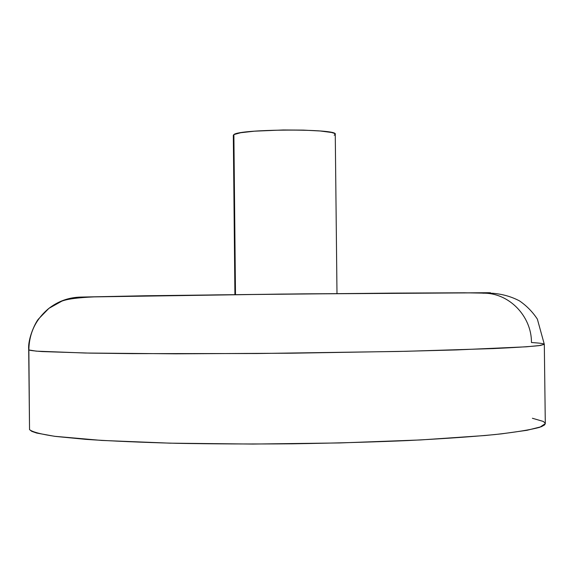 <?xml version="1.0" encoding="UTF-8"?>
<svg xmlns="http://www.w3.org/2000/svg" width="574" height="574" viewBox="0 0 574 574"><rect width="100%" height="100%" fill="white"/><g stroke="black" fill="none" stroke-linecap="round" stroke-linejoin="round"><path stroke-width="0.86" d="M490.418 292.948L487.871 293.056C491.272 292.927 491.559 292.812 488.711 292.718L303.495 293.852L145.028 295.768L80.984 297.081C68.952 297.318 58.175 301.149 48.647 308.568C35.717 319.366 29.123 333.157 28.858 349.946C30.042 350.463 34.447 351.008 42.067 351.568L89.939 353.118L132.859 353.634L257.102 353.519L398.349 351.467L456.265 349.939L526.372 346.804L540.378 345.455L544.317 344.328L538.85 345.663C529.788 346.61 514.756 347.579 493.769 348.562L406.234 351.288L291.664 353.204L175.881 353.814L85.232 353.024L36.234 351.144L28.858 349.946L29.532 429.603C32.338 431.992 41.077 434.274 55.764 436.448L86.007 439.375C111.586 441.083 141.828 442.396 176.742 443.315C213.679 443.975 252.302 444.132 292.618 443.802C332.827 443.178 371.041 442.116 407.253 440.595C441.291 438.866 470.472 436.857 494.802 434.575C515.789 432.193 530.814 429.754 539.861 427.257L545.3 423.598L544.317 344.328L537.364 319.122C532.593 311.876 526.645 305.806 519.52 300.905C511.484 296.658 502.594 294.118 492.865 293.285L464.201 292.79L392.164 293.12L216.836 294.864L94.186 296.88C77.849 297.605 67.05 299.04 61.784 301.178L48.905 308.367L38.645 318.864C35.875 321.598 27.66 338.158 28.7 349.731L29.525 428.391M233.876 134.589L235.491 294.584L233.876 134.589L240.7 132.73L254.447 131.181L283.247 129.975L303.352 130.111L320.335 131.001L331.499 132.472L334.355 133.355L335.259 134.244C338.517 128.504 239.76 128.813 233.876 134.589L233.317 135.306L233.876 134.589M482.834 293.206C508.621 292.424 531.668 315.922 531.459 342.527C539.876 343.051 544.159 343.654 544.317 344.328M335.252 134.287L334.19 135.234M532.392 418.259L543.269 421.431L545.207 423.131M545.3 423.576L544.626 424.882L541.447 426.676L526.975 430.299L501.576 433.851L484.887 435.537L420.52 439.949L339.98 442.941L252.782 444.061L169.976 443.164L101.591 440.423L54.523 436.29L36.614 433.04L31.742 431.339L29.532 429.603L28.858 349.946C29.123 333.157 35.717 319.366 48.647 308.568C58.175 301.149 68.952 297.318 80.984 297.081L281.612 294.075L490.289 292.754M84.034 297.289L80.984 297.081L84.034 297.289M336.988 293.522L335.259 134.244M234.917 294.591L233.317 135.306"/></g></svg>
